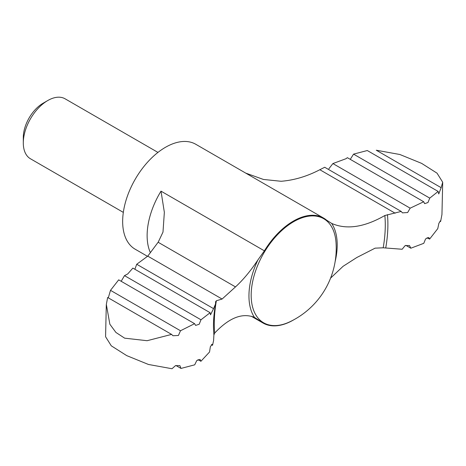 <?xml version="1.0" encoding="UTF-8"?>
<svg xmlns="http://www.w3.org/2000/svg" width="466" height="466" viewBox="0 0 466 466"><rect width="100%" height="100%" fill="white"/><g stroke="black" fill="none" stroke-linecap="round" stroke-linejoin="round"><path stroke-width="0.7" d="M147.448 256.3L135.204 249.228A60.592 34.985 -60 0 1 135.204 179.264A60.592 34.985 -60 0 1 195.796 144.285L323.649 218.1A60.592 34.985 120 0 1 326.509 220.098L331.681 223.424C346.605 229.93 364.33 227.292 384.869 215.508L401.209 211.43L324.715 167.265L319.833 169.723C307.047 176.393 294.133 180.243 281.091 181.274L263.441 179.451L245.733 173.113M121.177 281.289L124.504 275.633L127.742 273.932L132.868 268.096L210.119 312.698L210.51 314.818L213.568 308.638L136.713 264.263L135.012 268.894M136.713 264.263L147.769 256.131L158.271 242.052L162.989 232.091L164.352 212.31L161.009 191.153A60.592 34.985 -60 0 0 150.367 252.619M330.58 278.12L343.075 266.313L356.851 257.488L375.107 248.157L383.192 247.796L402.152 249.258L405.094 245.64L409.474 245.535L410.831 248.215L405.857 245.343M123.327 212.385L30.471 158.778A34.624 19.991 -60 0 1 23.3 142.928L23.3 137.505A27.983 16.159 -60 0 1 43.088 103.231L47.782 100.522A34.624 19.991 -60 0 1 65.094 98.809L157.951 152.417M23.3 142.928A34.624 19.991 -60 0 1 47.782 100.522M106.3 304.787L105.578 336.732L111.281 345.824L126.735 355.628L148.444 364.464L172.001 368.734L175.478 365.647L179.888 365.624L180.989 368.425L194.718 364.826L196.757 360.573L200.054 359.414L200.91 361.284L209.531 352.016L210.364 346.687L212.1 344.339L212.525 345.318L213.579 340.652L213.906 334.961L214.692 333.056C229.121 317.748 242.378 312.529 254.483 317.41L260.191 321.045A60.592 34.985 120 0 0 263.057 323.043A60.592 34.985 120 0 0 293.353 320.043A60.592 34.985 120 0 0 293.644 319.874M323.649 218.1A60.592 34.985 120 0 0 264.391 250.836L161.009 191.153M214.692 333.056A120.91 69.807 -60 0 1 216.37 300.768L222.096 299.044L235.487 286.905C243.223 279.792 250.702 270.798 257.919 259.923L264.391 250.836M212.525 345.318L211.407 344.671M222.096 299.044L147.769 256.131M213.568 308.638L215.525 304.036L215.624 301.653L216.37 300.768M441.156 187.681L442.7 182.229L437.032 173.166L421.643 163.38L399.886 154.508L376.278 150.221L441.156 187.681L438.745 193.955L438.157 191.444L367.29 150.53L353.56 154.135L350.263 159.349M353.56 154.135L429.745 198.12L427.98 202.524L424.637 203.659L423.705 201.749L347.368 157.677L345.999 158.708L332.905 163.566L328.868 168.774M332.905 163.566L410.167 208.174L423.705 201.749M124.504 275.633L200.98 319.787L199.186 324.26L195.604 325.408L194.59 323.672L118.69 279.85L110.5 290.341L108.287 297.844M107.652 297.477L106.33 304.426L109.865 324.243L115.918 332.444L124.632 338.165L147.099 340.71L171.605 334.402L107.652 297.477M200.91 361.284L198.021 359.612M410.831 248.215L423.775 243.322L425.604 238.866L428.842 237.526L429.594 239.105L427.101 237.666M429.594 239.105L437.778 228.614L438.873 223.325L440.452 220.814L440.626 221.478L439.991 221.111M442.7 182.223L441.949 214.529L440.626 221.478M180.989 368.425L175.909 365.495M429.745 198.12L438.157 191.444M410.167 208.174L407.651 212.537L402.408 212.857L401.209 211.43M200.98 319.787L210.119 312.698M171.605 334.402L172.938 335.736L178.42 335.479L180.493 330.755L194.59 323.672M180.493 330.755L110.5 290.341M395.156 213.207L319.833 169.723M260.191 321.045L252.508 316.606M254.483 317.41A62.415 36.033 -60 0 1 257.919 259.923M331.681 223.424A62.415 36.033 -60 0 1 335.141 261.56M290.12 321.674A60.079 34.688 -60 0 1 251.174 295.275A60.079 34.688 -60 0 1 291.885 222.754A60.079 34.688 -60 0 1 335.992 242.215A81.364 81.364 0 0 1 290.12 321.674M384.869 215.508A120.91 69.807 -60 0 1 383.192 247.796M235.487 286.905L158.125 242.238M387.456 214.64A123.333 71.211 -60 0 1 385.732 247.953M213.906 334.961A123.333 71.211 -60 0 1 213.527 328.746C213.259 321.511 213.929 313.274 215.525 304.036M251.209 316.204L263.057 323.043"/></g></svg>
